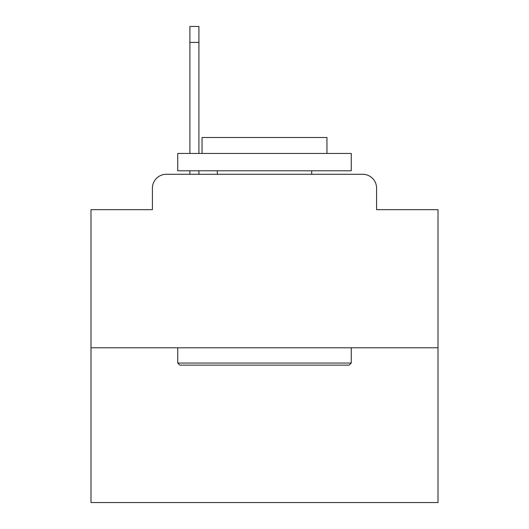 <?xml version="1.0" encoding="UTF-8"?>
<svg xmlns="http://www.w3.org/2000/svg" width="529" height="529" viewBox="0 0 529 529"><rect width="100%" height="100%" fill="white"/><g stroke="black" fill="none" stroke-linecap="round" stroke-linejoin="round"><path stroke-width="0.79" d="M152.418 188.159L152.418 209.669L152.418 188.159A13.88 13.88 0 0 1 166.298 174.279L189.891 174.279L189.891 170.807M438.005 347.784L90.995 347.784L90.995 502.55L438.005 502.55L438.005 209.669L376.582 209.669L376.582 188.159A13.88 13.88 0 0 0 362.702 174.279L166.298 174.279M90.995 347.784L90.995 209.669L152.418 209.669M198.917 170.807L198.917 174.279L210.363 174.279M318.637 174.279L362.702 174.279M376.582 209.669L376.582 188.159M349.173 365.136L179.827 365.136L177.744 363.053L351.256 363.053L349.173 365.136M177.744 153.456L351.256 153.456L351.256 170.807L177.744 170.807L177.744 153.456M326.962 153.456L326.962 137.494L202.038 137.494L202.038 153.456M177.744 347.784L177.744 363.053M351.256 347.784L351.256 363.053M217.307 170.807L217.307 174.279M311.693 170.807L311.693 174.279M198.917 26.45L198.917 42.413L189.891 42.413L189.891 26.45L198.917 26.45M189.891 153.456L189.891 42.413M198.917 153.456L198.917 42.413"/></g></svg>
